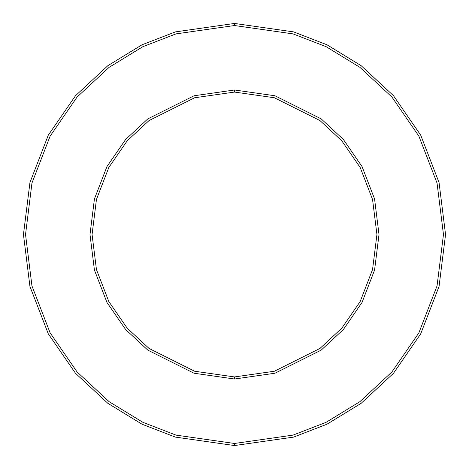<?xml version="1.0" encoding="UTF-8"?>
<svg xmlns="http://www.w3.org/2000/svg" width="469" height="469" viewBox="0 0 469 469"><rect width="100%" height="100%" fill="white"/><g stroke="black" fill="none" stroke-linecap="round" stroke-linejoin="round"><path stroke-width="0.7" d="M234.5 445.55L293.594 437.108L326.981 424.211L361.13 403.34L393.509 373.271L420.722 333.817L439.054 286.453L445.55 234.5L439.054 182.547L420.722 135.183L393.509 95.729L361.13 65.66L326.981 44.79L293.594 31.892L234.5 23.45L234.5 25.531L293.014 33.885L326.072 46.66L359.881 67.325L391.943 97.095L418.887 136.162L437.044 183.062L443.469 234.5L437.044 285.938L418.887 332.838L391.943 371.905L359.881 401.675L326.072 422.34L293.014 435.115L234.5 443.469L234.5 445.55L175.406 437.108L142.019 424.211L107.87 403.34L75.491 373.271L48.278 333.817L29.946 286.453L23.45 234.5L29.946 182.547L48.278 135.183L75.491 95.729L107.87 65.66L142.019 44.79L175.406 31.892L234.5 23.45L293.594 31.892L326.981 44.79L361.13 65.66L393.509 95.729L420.722 135.183L439.054 182.547L445.55 234.5L439.054 286.453L420.722 333.817L393.509 373.271L361.13 403.34L326.981 424.211L293.594 437.108L234.5 445.55L234.5 443.469L293.014 435.115L326.072 422.34L359.881 401.675L391.943 371.905L418.887 332.838L437.044 285.938L443.469 234.5L437.044 183.062L418.887 136.162L391.943 97.095L359.881 67.325L326.072 46.66L293.014 33.885L234.5 25.531L175.986 33.885L142.928 46.66L109.119 67.325L77.057 97.095L50.113 136.162L31.956 183.062L25.531 234.5L31.956 285.938L50.113 332.838L77.057 371.905L109.119 401.675L142.928 422.34L175.986 435.115L234.5 443.469L175.986 435.115L142.928 422.34L109.119 401.675L77.057 371.905L50.113 332.838L31.956 285.938L25.531 234.5L31.956 183.062L50.113 136.162L77.057 97.095L109.119 67.325L142.928 46.66L175.986 33.885L234.5 25.531L234.5 23.45L175.406 31.892L142.019 44.79L107.87 65.66L75.491 95.729L48.278 135.183L29.946 182.547L23.45 234.5L29.946 286.453L48.278 333.817L75.491 373.271L107.87 403.34L142.019 424.211L175.406 437.108L234.5 445.55M234.5 379.011L274.963 373.23L321.206 350.109L343.378 329.519L362.009 302.505L374.567 270.074L379.011 234.5L374.567 198.926L362.009 166.495L343.378 139.481L321.206 118.892L274.963 95.77L234.5 89.989L234.5 92.065L274.383 97.763L319.958 120.556L341.813 140.847L360.174 167.474L372.55 199.442L376.935 234.5L372.55 269.558L360.174 301.526L341.813 328.153L319.958 348.444L274.383 371.237L234.5 376.935L234.5 379.011L194.037 373.23L147.794 350.109L125.622 329.519L106.991 302.505L94.433 270.074L89.989 234.5L94.433 198.926L106.991 166.495L125.622 139.481L147.794 118.892L194.037 95.77L234.5 89.989L274.963 95.77L321.206 118.892L343.378 139.481L362.009 166.495L374.567 198.926L379.011 234.5L374.567 270.074L362.009 302.505L343.378 329.519L321.206 350.109L274.963 373.23L234.5 379.011L234.5 376.935L274.383 371.237L319.958 348.444L341.813 328.153L360.174 301.526L372.55 269.558L376.935 234.5L372.55 199.442L360.174 167.474L341.813 140.847L319.958 120.556L274.383 97.763L234.5 92.065L194.617 97.763L149.042 120.556L127.187 140.847L108.826 167.474L96.45 199.442L92.065 234.5L96.45 269.558L108.826 301.526L127.187 328.153L149.042 348.444L194.617 371.237L234.5 376.935L194.617 371.237L149.042 348.444L127.187 328.153L108.826 301.526L96.45 269.558L92.065 234.5L96.45 199.442L108.826 167.474L127.187 140.847L149.042 120.556L194.617 97.763L234.5 92.065L234.5 89.989L194.037 95.77L147.794 118.892L125.622 139.481L106.991 166.495L94.433 198.926L89.989 234.5L94.433 270.074L106.991 302.505L125.622 329.519L147.794 350.109L194.037 373.23L234.5 379.011"/></g></svg>
